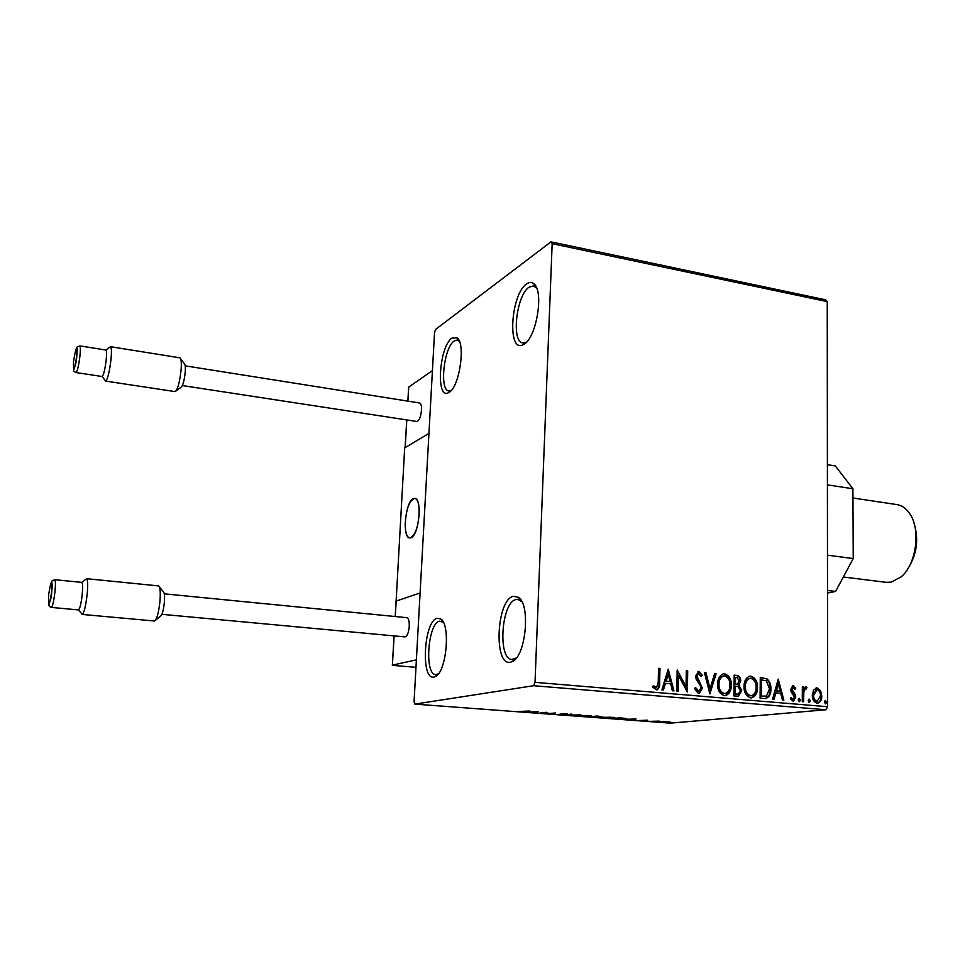 <?xml version="1.0" encoding="UTF-8"?>
<svg xmlns="http://www.w3.org/2000/svg" width="965" height="965" viewBox="0 0 965 965"><rect width="100%" height="100%" fill="white"/><g stroke="black" fill="none" stroke-linecap="round" stroke-linejoin="round"><path stroke-width="1.45" d="M437.169 618.263C423.768 620.797 420.463 680.759 434.069 677.02L435.287 676.598C446.409 672.581 450.884 624.56 440.716 618.951L437.169 618.263M438.412 673.799L435.77 674.595C424.142 674.873 427.857 623.197 439.521 621.158L443.321 622.28M513.332 596.286C496.42 599.675 493.38 666.682 510.521 662.171L512.306 661.544C525.877 656.345 530.774 604.633 518.458 597.335L513.332 596.286M516.384 657.949L512.041 659.481C497.482 659.577 501.318 602.281 515.937 599.542L517.807 599.361L521.872 601.702M526.613 283.939C510.895 293.963 507.047 352.635 522.74 344.927L524.043 344.228C536.54 337.75 544.188 290.96 533.874 283.782C531.727 281.973 529.315 282.021 526.613 283.939M526.552 342.093L522.982 342.949C511.076 342.442 516.299 295.133 529.097 287.172L533.38 285.893L536.649 288.065M451.994 338.076C439.352 346.013 435.565 399.245 448.206 392.852L449.123 392.369C459.461 387.146 465.902 343.48 457.133 337.907L451.994 338.076M451.186 390.548L448.966 390.994C439.184 390.813 443.804 347.316 454.238 340.947L457.253 340.03L459.352 341.224M813.567 689.999L817.066 687.864L820.54 690.602L821.794 695.97C821.854 699.613 820.552 702.013 817.898 703.171L817.053 703.208C813.857 702.05 812.277 699.36 812.301 695.15L813.567 689.999M802.289 701.7L802.337 686.815L803.64 686.923L803.628 689.106L805.908 686.863L806.897 687.466L806.27 688.986L805.449 688.684L803.833 691.712L803.604 701.808L802.289 701.7M793.266 685.741L795.787 688.081L795.015 689.3L793.085 687.587L792.06 689.48L795.329 694.752L795.751 697.092L793.483 701.157L790.263 698.925L791.023 697.599L793.134 699.311L794.436 697.056L791.155 691.772L790.745 689.432L792.735 685.765L795.787 688.081M764.147 698.491L760.094 698.141L760.275 677.526L767.03 678.877C769.817 681.447 771.095 684.824 770.878 689.022C771.071 693.726 769.467 696.863 766.077 698.419L764.147 698.491M733.931 695.946L734.172 675.162L736.669 675.391C739.359 675.802 740.686 677.623 740.686 680.892L738.973 685.15L741.711 690.699L738.478 696.187L733.931 695.946M709.866 693.919L704.426 672.472L705.934 672.605L710.059 688.865L714.667 673.401L716.163 673.534L709.866 693.919M678.178 691.254L676.767 691.133L677.189 670L686.019 686.537L686.308 670.832L687.719 670.952L687.333 692.014L678.492 675.524L678.178 691.254M658.226 682.436L658.54 668.311L659.964 668.443L659.638 682.762C660.036 686.031 659.143 688.407 656.972 689.879L652.617 687.176L653.389 685.596L656.526 687.719L658.226 682.436M535.02 682.351L552.161 243.675L550.991 241.853L435.565 329.451L434.54 332.503L414.069 701.627L414.841 704.112L533.573 685.717L535.02 682.351L827.608 706.73L827.246 301.599L552.161 243.675M668.238 669.191L673.944 690.892L672.4 690.759L670.651 683.811L665.464 683.365L663.413 690.011L661.869 689.879L668.238 669.191M698.407 693.497L694.402 688.54L695.56 687.575L698.877 691.29L700.928 687.973L700.506 685.874L696.211 679.288L695.548 676.031L698.865 671.435L702.291 675.283L701.193 676.477L698.334 673.606L696.947 676.067L702.315 688.129L699.191 693.449L698.407 693.497M717.61 684.197C717.586 679.155 719.42 675.705 723.135 673.86L724.546 673.763C729.214 675.476 731.482 679.312 731.325 685.295C731.361 690.397 729.48 693.835 725.656 695.608L724.365 695.669C719.733 693.956 717.477 690.132 717.61 684.197M744.015 686.501C743.967 681.459 745.776 678.033 749.467 676.224L750.794 676.139C755.402 677.84 757.634 681.652 757.501 687.575C757.561 692.677 755.692 696.103 751.904 697.828L750.686 697.888C746.126 696.187 743.894 692.388 744.015 686.501M778.248 679.155L783.87 700.144L782.434 700.023L780.697 693.292L775.848 692.882L774.039 699.323L772.591 699.203L778.248 679.155M798.151 699.915L799.249 698.298L800.335 700.095L799.442 701.7L798.151 699.915M808.175 700.759L809.261 699.155L810.347 700.94L809.454 702.532L808.175 700.759M824.387 702.134L825.461 700.53L826.535 702.315L825.654 703.895L824.387 702.134M664.451 721.639L670.687 722.11L662.159 722.351L660.108 721.929L664.451 721.639M649.192 721.374L659.324 721.12L649.192 721.374M647.37 720.192L639.252 720.505L647.37 720.192M615.489 718.853L611.919 718.587L620.085 717.791L626.828 718.672L615.489 718.72M588.879 716.874L596.865 716.054L601.292 716.585L588.879 716.874M567.746 715.306L570.46 714.076L571.799 714.172L569.724 715.101L580.87 714.848L567.746 715.306M539.99 713.231L546.335 712.267L548.699 713.521L555.659 712.966L547.999 713.835L545.623 712.58L540.002 712.99M524.888 711.627L529.857 711.024L518.289 711.482L524.888 711.627M414.841 704.112L670.398 723.147L825.907 709.77L533.573 685.717M538.434 711.675L536.287 712.954L525.744 712.17L538.434 711.675M557.505 714.57L562.04 714.438L561.039 713.666L567.492 714.052L557.517 714.414M578.3 715.379L591.69 716.066L580.279 716.271L577.13 715.596L578.3 715.379M601.629 717.128L614.922 717.791L603.427 717.996L600.387 717.345L601.629 717.128M636.116 718.997L632.895 720.155L622.932 719.408L636.116 718.997M646.104 721.048L648.251 721.157L646.104 721.048M654.982 721.699L657.129 721.808L654.982 721.699M669.36 722.773L671.495 722.881L669.36 722.773M550.991 241.853L825.63 299.813L827.246 301.599M827.608 706.73L825.907 709.77M536.323 712.11L536.287 712.954M535.925 712.327L532.439 712.061L535.925 712.327M548.024 713.123L547.999 713.835M547.758 712.966L547.722 713.811M569.748 714.389L569.724 715.101M590.459 715.584L590.447 716.283M589.241 716.199L587.745 715.475L578.566 715.644L589.241 716.199M598.493 716.32L594.669 716.488L598.505 716.175M594.452 716.621L590.894 716.886L597.118 716.995L594.464 716.295M613.631 717.309L613.607 718.02M612.413 717.924L613.475 717.743L611.062 717.224L601.81 717.393L612.413 717.924M620.435 717.96L613.933 718.599L624.174 718.828L620.435 717.815M633.052 719.576L629.771 719.335L633.052 719.576M668.419 722.303L661.459 721.977L668.419 722.303M658.528 668.456L659.964 668.443M659.36 668.54L659.047 682.846C659.433 686.091 658.564 688.455 656.405 689.939M653.148 686.079L655.187 687.357M654.584 687.442L656.116 687.743M668.021 669.903L673.305 690.844M662.859 689.963L665.464 683.365M668.25 674.306L665.512 681.314L670.084 681.579L668.25 674.306L666.115 681.242L670.084 681.579M665.512 681.314L666.115 681.242M677.165 670.687L686.019 686.537M686.308 670.977L687.719 670.952M687.104 671.049L686.73 691.447M677.575 691.193L677.876 675.609L678.492 675.524M695.053 687.997L698.334 691.326M697.719 691.398L698.576 691.326M698.009 671.507L698.865 671.435M698.25 671.519L702.291 675.283M701.676 675.367L701.012 676.079M697.948 673.654L696.947 676.067M696.332 676.151L697.743 678.853M697.128 678.938L699.42 681.085M698.805 681.169L702.315 688.129M701.7 688.202L698.648 693.497M704.462 672.617L705.934 672.605M705.306 672.689L709.432 688.938L710.059 688.865M714.619 673.534L716.163 673.534M715.535 673.618L709.697 693.256M723.255 673.835L724.546 673.763M723.907 673.847C728.587 675.56 730.843 679.396 730.686 685.367L731.325 685.295M730.686 685.367C730.734 690.47 728.84 693.907 725.029 695.681L724.98 695.681M723.714 693.594L725.391 693.473C728.491 692.062 730.01 689.3 729.962 685.174C730.083 680.422 728.286 677.333 724.57 675.898L722.857 676.055C719.83 677.526 718.334 680.301 718.358 684.39C718.237 689.119 720.023 692.195 723.714 693.594L724.751 693.546M718.358 684.39L718.985 684.306C718.865 689.046 720.65 692.122 724.341 693.521M722.857 676.055L723.485 675.97C720.457 677.454 718.961 680.228 718.985 684.306M734.172 675.307L736.042 675.476C738.72 675.886 740.046 677.707 740.046 680.964L740.686 680.892M740.046 680.964L738.973 685.15M738.334 685.222L741.711 690.699M741.06 690.771L738.478 696.187M736.235 694.125L738.334 694.004L740.348 690.578L738.261 686.682L735.402 686.187L734.763 686.272L734.679 693.992L737.646 694.076M735.487 684.197L737.465 684.076L739.323 680.808L736.922 677.539L735.511 677.418L734.872 677.49L734.799 684.137L736.91 684.149M734.799 684.137L736.126 684.125M735.511 677.418L735.426 684.064M734.679 693.992L736.874 694.052M735.402 686.187L735.318 693.919M749.552 676.212L750.794 676.139M750.143 676.224C754.751 677.913 756.982 681.724 756.85 687.659L757.501 687.575M756.85 687.659C756.91 692.749 755.04 696.163 751.252 697.9L751.904 697.828M750.022 695.825L751.639 695.705C754.714 694.342 756.222 691.591 756.162 687.454C756.258 682.75 754.485 679.686 750.83 678.262L749.166 678.407C746.162 679.855 744.678 682.605 744.727 686.682C744.618 691.386 746.379 694.438 750.022 695.825L751.059 695.765M744.727 686.682L745.366 686.61C745.257 691.314 747.031 694.366 750.661 695.753M749.166 678.407L749.805 678.335C746.801 679.77 745.318 682.532 745.366 686.61M760.275 677.671L767.03 678.877M766.379 678.962C769.165 681.531 770.444 684.897 770.227 689.094L770.878 689.022M770.227 689.094C770.42 693.799 768.816 696.923 765.426 698.491L765.305 698.515M761.59 679.758L761.457 696.139L766.487 696.042L769.539 688.901L766.307 680.759L760.939 679.843L760.806 696.211L765.088 696.32M760.806 696.211L761.457 696.139M778.007 680.011L783.182 700.095M773.411 699.263L775.848 692.882M778.321 684.101L775.776 690.892L780.142 691.145L778.321 684.101L776.439 690.819L780.142 691.145M775.776 690.892L776.439 690.819M795.124 688.154L794.726 688.781M792.422 687.671L791.397 689.553L792.06 689.48M791.397 689.553L792.374 690.856M791.698 690.928L795.329 694.752M794.665 694.812L795.088 697.164L795.751 697.092M795.088 697.164L793.001 701.181M790.673 698.214L792.82 699.323M798.779 698.419L800.335 700.095M799.671 700.156L799.032 701.651M802.337 686.947L803.64 686.923M802.964 686.996L802.964 689.191L803.628 689.106M805.305 686.959L806.897 687.466M806.221 687.538L805.751 688.684M804.774 688.757L803.157 691.784L803.833 691.712M803.157 691.784L802.928 701.76M808.803 699.263L810.347 700.94M809.671 701.012L809.044 702.496M816.064 687.924L817.066 687.864M816.39 687.936L820.54 690.602M819.864 690.675L821.119 696.042L821.794 695.97M821.119 696.042C821.167 699.589 819.912 701.989 817.355 703.22M816.088 689.746L812.928 695.343C812.868 698.479 814.026 700.506 816.378 701.446L817.126 701.386M820.503 695.874C820.552 692.737 819.406 690.675 817.066 689.673L813.604 695.283C813.543 698.407 814.701 700.445 817.053 701.374L820.503 695.874M816.378 701.446L817.053 701.374M812.928 695.343L813.604 695.283M824.991 700.65L826.535 702.315M825.847 702.375L825.232 703.859M413.261 498.652L414.733 498.35C422.525 498.073 419.063 535.285 411.03 537.746L409.751 537.963C401.995 538.072 405.276 501.728 413.261 498.652M395.686 601.243L420.101 592.968L428.943 433.43L404.685 447.881L396.108 601.279M405.191 524.61C405.36 532.74 406.88 537.191 409.751 537.963C415.227 535.925 418.4 527.119 419.268 511.534C419.063 503.477 417.543 499.074 414.733 498.35C409.232 500.413 406.06 509.17 405.191 524.61M392.429 665.114L416.385 659.855L420.101 592.968L396.181 601.074L395.276 616.538M392.369 665.343L415.975 667.334L392.369 665.343L394.142 635.899M406.808 419.944L405.191 447.591L428.943 433.43L432.429 370.608L408.738 387.074L407.918 401.126M180.745 358.92L184.411 363.865C185.34 364.456 185.606 367.363 185.184 372.599C184.182 381.079 182.807 385.952 181.07 387.218L176.1 390.897M105.631 381.103L175.123 391.609C177.608 389.812 179.574 382.755 181.046 370.451C181.637 362.852 181.275 358.654 179.948 357.834L110.517 346.7C111.554 347.412 111.711 351.658 110.999 359.45C109.443 372.068 107.67 379.293 105.668 381.115L105.052 380.306M76.054 372.55L102.133 376.519C103.641 375.096 105.004 369.535 106.198 359.836C106.753 353.853 106.645 350.584 105.861 350.03L79.781 345.868C80.505 346.326 80.553 349.607 79.962 355.723C78.72 365.614 77.417 371.223 76.054 372.55C70.686 370.126 76.078 370.041 76.79 355.964C77.091 344.626 76.018 346.483 73.545 361.537C73.195 372.973 74.269 371.127 76.766 355.989C78.322 343.745 74.607 348.63 79.781 345.868M182.397 385.566L416.832 421.476C419.208 420.764 420.764 416.977 421.5 410.101C421.657 405.819 421.017 403.442 419.606 402.984L185.244 365.856M109.769 347.231L105.861 350.03M159.478 587.01L163.362 591.835C164.496 592.606 164.822 596.189 164.34 602.57C163.435 610.556 162.168 615.067 160.564 616.104L155.606 620.133M82.218 614.44L154.533 621.014C156.825 619.542 158.634 613.004 159.949 601.412C160.66 592.16 160.202 586.985 158.586 585.912L86.561 578.686C87.815 579.663 88.008 584.911 87.152 594.416C85.74 606.309 84.112 612.992 82.266 614.44L81.579 613.619M51.338 607.419C45.632 605.212 51.748 602.98 51.676 591.919C52.158 578.698 51.157 579.591 48.66 594.597C48.141 607.89 49.143 606.997 51.664 591.931C53.485 579.109 49.179 582.245 54.728 579.7C55.584 580.351 55.656 584.416 54.945 591.871C53.811 601.207 52.605 606.394 51.338 607.419L78.491 609.916C79.902 608.77 81.144 603.632 82.23 594.5C82.894 587.19 82.749 583.162 81.808 582.39L86.561 578.686M161.927 614.319L404.974 636.9C407.194 636.309 408.617 632.787 409.256 626.321C409.401 621.122 408.617 618.239 406.904 617.672L164.303 593.837M85.728 579.338L86.512 578.686M827.391 464.684L835.34 465.95L852.915 488.76L853.229 558.554L835.594 591.424L827.512 593.053M852.915 488.76L827.415 484.852M827.475 555.189L853.229 558.554M835.594 591.424L827.5 590.447M886.015 582.317L891.178 582.136L901.153 576.865C916.34 564.441 921.056 529.339 909.669 513.561C906.111 508.314 901.817 505.322 896.775 504.574L852.951 498M913.988 522.994C919.018 539.399 916.883 554.803 907.558 569.229M736.042 675.476L736.669 675.391M762.254 677.852L762.905 677.768M762.254 696.332L762.905 696.26M793.013 692.581L793.676 692.508M802.94 696.875L803.616 696.802M514.791 659.722L514.188 659.662M525.599 342.575L522.74 344.927M450.812 390.716L448.206 392.852M458.93 340.826L457.133 337.907M535.72 287.063L533.874 283.782M520.642 599.663L519.99 599.603M520.618 600.519L518.458 597.335M515.033 658.818L512.306 661.544M442.754 621.798L440.716 618.951M437.833 674.149L435.287 676.598M698.334 673.606L697.719 673.691M725.656 695.608L725.029 695.681M766.077 698.419L765.426 698.491M816.486 689.698L815.811 689.77M396.108 601.135L395.204 616.526M394.07 635.887L392.345 665.331M408.665 387.17L407.845 401.114M406.748 419.932L405.119 447.627M102.133 376.519L105.668 381.115M78.491 609.916L82.266 614.44M54.728 579.7L81.772 582.378M843.326 576.998L886.304 582.353"/></g></svg>
